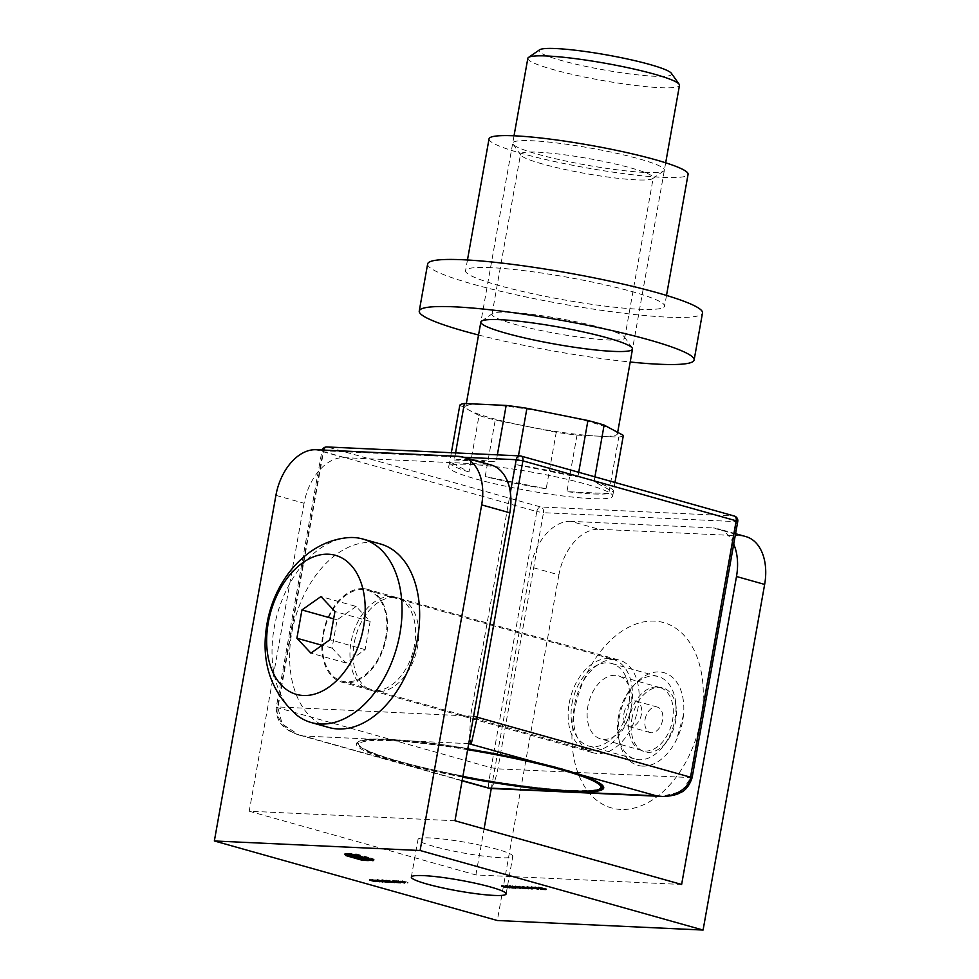 <?xml version="1.0" encoding="UTF-8"?>
<svg xmlns="http://www.w3.org/2000/svg" width="979" height="979" viewBox="0 0 979 979"><rect width="100%" height="100%" fill="white"/><g stroke="black" fill="none" stroke-linecap="round" stroke-linejoin="round"><path stroke-width="0.73" stroke-dasharray="4.89 3.67" d="M275.919 495.35L304.077 503.267A48.142 31.316 105.7 0 1 344.216 457.646L486.465 464.242A48.142 31.316 105.7 0 1 491.103 464.988M391.184 596.554A48.142 31.316 105.7 0 1 395.822 597.3A48.142 31.316 105.7 0 1 412.942 652.112A48.142 31.316 105.7 0 1 369.768 689.987A48.142 31.316 105.7 0 1 351.755 638.651A48.142 31.316 105.7 0 1 391.184 596.554M304.077 503.267L249.217 811.212L454.978 820.757M433.673 846.37A48.142 5.446 10.1 0 1 418.033 839.395A48.142 5.446 10.1 0 1 466.383 842.478A48.142 5.446 10.1 0 1 512.825 856.282A48.142 5.446 10.1 0 1 484.25 856.221A48.142 5.446 10.1 0 1 433.673 846.37M249.217 811.212L475.88 874.932L681.629 884.465M615.155 675.339A32.735 21.293 -74.3 0 0 588.355 703.962A32.735 21.293 -74.3 0 0 600.604 738.864A32.735 21.293 -74.3 0 0 629.962 713.116A32.735 21.293 -74.3 0 0 618.312 675.84A32.735 21.293 -74.3 0 0 615.155 675.339M570.879 521.354A48.142 31.316 -74.3 0 0 530.74 566.976L558.899 574.893A48.142 31.316 105.7 0 1 599.038 529.272L570.879 521.354L713.128 527.95L741.287 535.868A48.142 31.316 105.7 0 1 745.925 536.614M475.88 874.932L484.079 828.932M491.274 788.511L530.74 566.976M733.724 544.116A48.142 31.316 -74.3 0 0 717.766 528.697A48.142 31.316 -74.3 0 0 713.128 527.95M599.038 529.272L741.287 535.868M558.899 574.893L497.332 920.505M363.025 588.636A48.142 31.316 -74.3 0 0 323.608 630.745A48.142 31.316 -74.3 0 0 341.61 682.069A48.142 31.316 -74.3 0 0 384.784 644.206A48.142 31.316 -74.3 0 0 367.663 589.382A48.142 31.316 -74.3 0 0 363.025 588.636M642.603 766.116A48.142 31.316 105.7 0 1 618.924 719.418A48.142 31.316 105.7 0 1 656.848 671.973A48.142 31.316 105.7 0 1 683.513 714.927A48.142 31.316 105.7 0 1 676.611 739.475A48.142 31.316 105.7 0 1 642.603 766.116M656.689 687.013A32.735 21.293 -74.3 0 0 629.889 715.637A32.735 21.293 -74.3 0 0 642.126 750.538A32.735 21.293 -74.3 0 0 671.484 724.79A32.735 21.293 -74.3 0 0 659.846 687.515A32.735 21.293 -74.3 0 0 656.689 687.013M375.251 880.684L369.67 879.118L374.994 880.035L372.987 879.95L375.703 880.708L375.104 881.528M369.67 879.118L369.499 880.06M372.118 879.228L371.959 880.17M372.693 879.399L372.534 880.341M370.698 879.301L370.551 880.109M372.412 879.791L372.24 880.721M374.419 879.876L374.247 880.819M374.994 880.035L374.822 880.978M372.987 879.95L372.84 880.757M375.703 880.708L375.544 881.651M380.048 881.565L379.717 880.794L380.855 880.696L375.385 879.901L380.17 880.464L376.878 880.317L379.717 880.794L379.558 881.736M380.146 881.7L380.855 880.696L380.684 881.638M376.328 880.268L376.181 881.088M376.022 879.962L379.216 880.305L376.585 879.888L375.887 880.696L376.071 879.754L375.238 880.721M378.347 880.048L378.188 880.99M380.17 880.464L379.999 881.406M376.878 880.317L376.731 881.137M376.425 880.17L376.254 881.112M379.216 880.305L379.057 881.173M376.585 879.888L376.438 880.733M382.948 881.051L377.209 879.436L383.401 881.063L382.789 881.883M377.209 879.436L377.05 880.378M377.661 879.46L377.502 880.402M383.401 881.063L383.23 882.006M381.994 879.656L388.173 881.284L382.251 880.537L384.429 880.341L381.994 879.656L381.822 880.598M382.446 879.68L382.275 880.623M388.173 881.284L388.014 882.226M387.721 881.271L387.574 882.103M386.154 882.006L387.023 881.076L386.876 881.908M384.429 880.341L384.282 881.186M385.64 882.018L385.689 880.696L382.593 880.17L385.689 880.696L385.542 881.541M389.214 881.333L385.126 880.194L386.778 880.243L394.708 881.589L387.207 880.39L389.666 881.357L389.067 882.177M385.126 880.194L384.967 881.137M385.579 880.207L385.42 881.149M386.203 880.305L386.154 881.198M386.778 880.243L386.607 881.186M389.14 881.308L389.299 880.366L388.81 881.308M394.708 881.589L394.537 882.532M394.256 881.565L394.109 882.409M390.425 881.969L390.597 881.027L389.728 880.5L389.581 881.345M392.187 881.479L392.016 882.422M391.735 881.455L391.588 882.299M387.782 881.822L387.953 880.88L387.207 880.39L387.06 881.222M389.666 881.357L389.495 882.299M394.953 880.647L399.493 881.81L393.387 880.562L395.712 880.855L394.953 880.647L394.782 881.589M395.406 880.672L395.235 881.602M399.493 881.81L399.322 882.752M399.04 881.798L398.881 882.63M397.462 882.532L398.331 881.589L398.184 882.434M395.712 880.855L395.553 881.7M396.948 882.544L397.009 881.222L393.901 880.696L397.009 881.222L396.85 882.067M400.705 880.916L408.023 882.214L400.705 880.916L400.533 881.859L396.434 880.708L403.752 882.006L398.649 880.916L400.974 881.883L400.374 882.703M396.434 880.708L396.275 881.651M396.887 880.733L396.728 881.675M398.049 881.724L398.22 880.782L397.486 881.736M403.752 882.006L403.581 882.948M403.299 881.993L403.152 882.825M400.399 881.186L400.24 882.042M401.157 880.929L400.803 882.825M404.792 882.055L404.633 882.899M402.32 881.92L402.491 880.978L401.745 881.932M408.023 882.214L407.851 883.156M407.57 882.189L407.411 883.034M404.657 881.381L404.511 882.238M405.245 882.079L405.073 883.021M538.254 886.937L546.233 888.614L541.448 888.394L538.254 886.937L538.083 887.88M538.315 886.937L538.156 887.88M546.233 888.614L546.062 889.556M545.744 888.589L545.584 889.458M543.21 888.051L543.051 888.92M540.922 887.953L540.775 888.761M541.95 888.418L541.779 889.36M541.448 888.394L541.314 889.152M540.592 887.806L542.39 887.88L539.368 887.243L540.592 887.806L540.42 888.736M542.39 887.88L542.244 888.748M539.368 887.243L539.221 888.112M538.731 888.271L531.022 886.595L537.581 887.941L535.342 886.803L538.805 888.271L538.572 889.189M531.022 886.595L530.851 887.537M531.499 886.619L531.328 887.561M537.581 887.941L537.447 888.712M534.864 886.778L534.693 887.72M535.342 886.803L535.183 887.745M538.805 888.271L538.634 889.213M532.356 887.537L534.289 887.623L532.356 887.537L532.209 888.345M531.781 887.378L531.609 888.32M533.714 887.463L533.543 888.406M534.289 887.623L534.118 888.565M526.935 886.374L532.258 888.002L526.935 886.374L526.763 887.317M527.583 886.472L527.412 887.415M528.513 887.047L528.342 887.99M528.978 887.06L528.807 888.002M532.16 888.589L532.123 887.598L531.964 888.54M529.039 887.451L528.893 888.259M531.548 888.785L531.707 887.586L529.455 887.219L531.707 887.586L531.56 888.43M522.223 886.325L528.464 887.794L522.994 886.362L522.076 887.133M521.942 886.179L521.77 887.121M522.872 886.228L522.7 887.17M528.464 887.794L528.293 888.736M528.011 887.769L527.865 888.614M522.994 886.362L522.847 887.207M520.706 887.439L515.333 885.873L525.882 887.672L517.157 886.325L520.706 887.439L520.547 888.381M520.253 887.415L520.106 888.234M515.333 885.873L515.162 886.815M515.395 885.873L515.064 887.647M522.064 887.255L521.929 888.002M519.555 886.068L519.384 887.011M519.616 886.068L519.457 887.011M525.882 887.672L525.711 888.614M525.417 887.647L525.27 888.504M520.914 886.497L520.767 887.353M523.116 887.549L522.957 888.491M523.019 887.537L522.859 888.442M517.157 886.325L517.01 887.182M515.872 886.766L517.805 886.864L515.872 886.766L515.725 887.586M515.297 886.607L515.125 887.549M517.242 886.705L517.071 887.647M517.805 886.864L517.646 887.806M510.035 886.876L509.814 885.579L515.676 887.231L510.402 885.75L510.255 886.57M513.155 887.231L512.739 886.056L512.58 886.998M514.33 886.509L514.159 887.451M515.578 887.782L515.627 886.803L515.456 887.745M512.347 886.693L512.188 887.635M512.8 886.717L512.641 887.659M513.975 886.95L513.804 887.892M515.223 886.803L514.954 888.014M512.482 886.399L512.347 887.17M512.139 886.888L511.907 886.24L511.748 887.182M506.584 886.815L506.082 885.408L513.4 887.096L506.632 885.567L506.486 886.399M505.923 886.35L506.082 885.408L506.155 886.668M509.276 885.946L509.104 886.888M510.487 886.827L510.316 887.769M512.837 886.937L512.666 887.88M513.4 887.096L513.241 888.039M509.618 886.374L509.508 887.011M508.86 885.934L508.713 886.79M501.86 885.383L508.101 886.852L502.643 885.42L501.713 886.191M501.591 885.236L501.419 886.179M502.521 885.273L502.349 886.215M508.101 886.852L507.942 887.794M507.648 886.827L507.501 887.672M502.643 885.42L502.484 886.264M352.293 855.548L350.971 854.887L351.608 854.643L356.16 854.753L358.424 855.389L354.227 855.426L358.192 856.747L366.476 857.653L360.419 857.371L368.496 859.635L362.585 859.366L346.138 854.679L344.853 853.578L344.681 854.52M344.975 854.434L344.853 853.578L347.227 853.455L347.068 854.398M347.227 853.455L356.013 853.859L355.842 854.802M356.013 853.859L370.662 857.983L370.49 858.926M370.662 857.983L373.464 858.975L373.305 859.917M372.962 859.77L373.819 859.623L373.464 858.975L373.709 860.186M371.359 859.77L369.817 860.235M369.903 859.709L368.165 859.219L368.006 860.162M368.165 859.219L369.621 859.281L369.45 860.223M369.621 859.281L371.592 859.244M371.482 860.003L371.641 858.987L368.985 858.497M369.083 857.91L356.075 854.863M356.185 854.275L348.879 854.483M348.977 853.945L346.994 854.251L346.823 855.193M346.811 855.108L346.982 854.165L349.515 855.328L349.344 856.258M349.515 855.328L362.414 858.95L362.242 859.892M362.414 858.95L364.482 859.501M364.555 859.048L360.333 857.861M360.064 857.788L354.251 856.515M351.437 855.585L351.608 854.643L350.825 855.744M353.798 854.643L353.627 855.585M356.16 854.753L356.001 855.695M358.424 855.389L358.253 856.331M354.043 856.319L354.447 855.622M354.753 855.732L354.582 856.674M356.123 856.16L355.952 857.102M358.192 856.747L358.033 857.69M364.249 857.029L364.078 857.971M366.476 857.653L366.305 858.595M366.733 859.146L366.574 860.088L366.758 859.146M368.496 859.635L368.337 860.578M645.075 719.418A13.241 8.615 105.7 0 1 657.386 707.083A13.241 8.615 105.7 0 1 662.098 722.147A13.241 8.615 105.7 0 1 650.215 732.561A13.241 8.615 105.7 0 1 645.075 719.418M631.896 718.806A33.213 21.611 105.7 0 1 655.208 687.76A33.213 21.611 105.7 0 1 676.256 708.331A33.213 21.611 105.7 0 1 666.98 741.336A33.213 21.611 105.7 0 1 640.927 750.049A33.213 21.611 105.7 0 1 631.896 718.806M297.322 715.563A95.318 62.007 105.7 0 1 274.169 627.869A95.318 62.007 105.7 0 1 347.312 537.716M328.846 727.483A95.318 62.007 105.7 0 1 291.766 632.813A95.318 62.007 105.7 0 1 380.427 543.969M323.523 634.282A47.176 30.692 105.7 0 1 367.406 590.313A47.176 30.692 105.7 0 1 384.184 644.035A47.176 30.692 105.7 0 1 341.879 681.139A47.176 30.692 105.7 0 1 323.523 634.282M569.191 703.338A47.176 30.692 105.7 0 1 613.074 659.369A47.176 30.692 105.7 0 1 629.852 713.091A47.176 30.692 105.7 0 1 587.535 750.195A47.176 30.692 105.7 0 1 569.191 703.338M572.042 703.473A42.843 27.865 105.7 0 1 611.899 663.542A42.843 27.865 105.7 0 1 627.135 712.32A42.843 27.865 105.7 0 1 588.709 746.022A42.843 27.865 105.7 0 1 572.042 703.473M618.508 716.53A42.843 27.865 -74.3 0 0 635.175 759.092A42.843 27.865 -74.3 0 0 663.762 745.582A42.843 27.865 -74.3 0 0 675.73 703.02A42.843 27.865 -74.3 0 0 658.353 676.599A42.843 27.865 -74.3 0 0 618.508 716.53M356.16 606.466L337.131 619.842L332.089 648.11L346.089 663.016L365.118 649.64L370.148 621.371L356.16 606.466L320.965 596.566M370.148 621.371L334.953 611.471M365.118 649.64L329.923 639.752M346.089 663.016L310.894 653.115M332.089 648.11L322.042 645.283M337.131 619.842L333.643 618.85M623.953 713.483A13.241 8.615 105.7 0 1 636.264 701.148A13.241 8.615 105.7 0 1 640.976 716.212A13.241 8.615 105.7 0 1 629.105 726.626A13.241 8.615 105.7 0 1 623.953 713.483M556.243 432.277L525.747 426.159A77.023 8.713 -169.9 0 0 597.9 436.12L577.01 435.141A83.276 9.423 10.1 0 1 556.243 432.277L546.184 488.79A83.276 9.423 10.1 0 1 485.18 476.54L495.252 420.04A83.276 9.423 10.1 0 1 479.037 415.488L468.978 471.988L449.765 461.684A83.276 9.423 10.1 0 0 449.532 462.186L448.7 466.897A83.276 9.423 10.1 0 1 498.127 466.995A83.276 9.423 10.1 0 1 585.613 484.042A83.276 9.423 10.1 0 1 612.67 496.108A83.276 9.423 10.1 0 1 529.027 490.785A83.276 9.423 10.1 0 1 448.7 466.897M623.354 435.398A83.276 9.423 10.1 0 1 618.789 437.087L597.9 436.12A77.023 8.713 -169.9 0 0 617.419 433.795A77.023 8.713 -169.9 0 0 613.735 430.246A77.023 8.713 -169.9 0 0 557.43 414.411A77.023 8.713 -169.9 0 0 485.278 404.462A77.023 8.713 -169.9 0 0 465.759 406.774A77.023 8.713 -169.9 0 0 469.43 410.336L459.824 405.184M608.73 493.587L566.939 491.654A83.276 9.423 10.1 0 0 608.73 493.587L618.789 437.087M594.914 476.846L594.069 481.595L613.282 491.899A83.276 9.423 10.1 0 0 613.515 491.397L612.67 496.108M594.069 481.595A83.276 9.423 10.1 0 1 613.515 491.397M516.863 464.792L577.867 477.042A83.276 9.423 10.1 0 0 516.863 464.792L518.454 455.835M454.317 459.995L496.096 461.929A83.276 9.423 10.1 0 0 454.317 459.995L455.578 452.91M468.978 471.988A83.276 9.423 10.1 0 1 449.532 462.186M394.353 597.447A48.142 31.316 -74.3 0 0 354.924 639.544A48.142 31.316 -74.3 0 0 372.938 690.88A48.142 31.316 -74.3 0 0 416.112 653.005A48.142 31.316 -74.3 0 0 398.991 598.193A48.142 31.316 -74.3 0 0 394.353 597.447M614.677 659.381A48.142 31.316 -74.3 0 0 575.248 701.478A48.142 31.316 -74.3 0 0 593.262 752.802A48.142 31.316 -74.3 0 0 636.436 714.939A48.142 31.316 -74.3 0 0 619.315 660.127A48.142 31.316 -74.3 0 0 614.677 659.381M462.737 777.167A125.642 14.22 10.1 0 1 397.156 762.066A125.642 14.22 10.1 0 1 357.421 742.425A125.642 14.22 10.1 0 1 467.693 749.363M469.504 739.169L470.581 715.869L510.365 492.523M463.691 457.279L323.156 450.768L277.522 706.924C274.096 718.317 288.45 734.311 303.637 736L299.072 734.996L282.172 723.983L277.877 707.768L323.498 451.613L536.786 511.564L491.164 767.72C488.741 781.707 487.946 788.487 488.766 788.046C491.984 789.172 495.007 782.772 497.858 768.858L543.48 512.702L736.526 521.648L690.905 777.803L681.421 791.448L661.828 796.416M600.115 783.543A123.709 14 -169.9 0 0 561.787 768.748A123.709 14 -169.9 0 0 425.522 742.645A123.709 14 -169.9 0 0 358.901 744.982A123.709 14 -169.9 0 0 398.588 761.185A123.709 14 -169.9 0 0 522.101 785.684A123.709 14 -169.9 0 0 600.91 788.095M602.734 785.635A124.676 14.11 -169.9 0 0 602.415 785.109A124.676 14.11 -169.9 0 0 562.423 768.772A124.676 14.11 -169.9 0 0 437.956 744.077A124.676 14.11 -169.9 0 0 358.522 741.666A124.676 14.11 -169.9 0 0 454.745 774.511A124.676 14.11 -169.9 0 0 598.071 789.686M467.632 749.694A122.754 13.902 -169.9 0 0 359.685 746.084A122.754 13.902 -169.9 0 0 399.053 762.151A122.754 13.902 -169.9 0 0 462.798 776.849M577.01 435.141L566.939 491.654M614.959 482.476L613.282 491.899M578.711 472.282L577.867 477.042M497.356 454.856L496.096 461.929M451.356 452.714L449.765 461.684M546.184 488.79L485.18 476.54M479.037 415.488L469.43 410.336A77.023 8.713 -169.9 0 0 525.747 426.159L495.252 420.04M527.828 58.336A77.023 8.713 -169.9 0 0 552.854 69.485A77.023 8.713 -169.9 0 0 633.768 85.259A77.023 8.713 -169.9 0 0 679.487 85.344M671.398 73.303A67.392 7.624 10.1 0 1 635.114 74.575A67.392 7.624 10.1 0 1 560.881 60.355A67.392 7.624 10.1 0 1 539.564 49.819M644.867 172.426A77.023 8.713 -169.9 0 0 663.713 170.995A77.023 8.713 -169.9 0 0 590.08 148.013A77.023 8.713 -169.9 0 0 513.045 144.158A77.023 8.713 -169.9 0 0 537.752 154.241A77.023 8.713 -169.9 0 0 644.867 172.426M489.035 138.871A101.094 11.442 -169.9 0 0 586.556 167.862A101.094 11.442 -169.9 0 0 688.078 174.323M491.164 267.671A101.094 11.442 -169.9 0 0 465.551 270.718A101.094 11.442 -169.9 0 0 563.06 299.709A101.094 11.442 -169.9 0 0 664.594 306.17A101.094 11.442 -169.9 0 0 601.73 284.081A101.094 11.442 -169.9 0 0 491.164 267.671M427.639 263.963A139.605 15.799 -169.9 0 0 562.301 304.004A139.605 15.799 -169.9 0 0 702.506 312.925M478.547 335.002A139.605 15.799 -169.9 0 0 630.195 362.01M542.427 163.958A67.392 7.624 10.1 0 1 520.816 155.123A67.392 7.624 10.1 0 1 520.534 154.192A67.392 7.624 10.1 0 1 588.22 158.5A67.392 7.624 10.1 0 1 653.226 177.835A67.392 7.624 10.1 0 1 652.638 178.606A67.392 7.624 10.1 0 1 609.709 177.297A67.392 7.624 10.1 0 1 542.427 163.958M602.819 328.173A67.392 7.624 -169.9 0 0 535.525 314.822A67.392 7.624 -169.9 0 0 492.596 313.513A67.392 7.624 -169.9 0 0 492.009 314.296A67.392 7.624 -169.9 0 0 513.914 324.049A67.392 7.624 -169.9 0 0 584.708 337.853A67.392 7.624 -169.9 0 0 624.712 337.926A67.392 7.624 -169.9 0 0 624.431 336.996A67.392 7.624 -169.9 0 0 602.819 328.173M344.216 457.646L316.058 449.728M458.307 456.324L486.465 464.242M620.833 809.449A96.272 62.632 105.7 0 1 591.01 665.634A96.272 62.632 105.7 0 1 701.001 670.737A96.272 62.632 105.7 0 1 620.833 809.449M392.493 880.965L392.322 881.908M392.041 880.953L391.894 881.798M389.654 880.867L389.507 881.7M401.671 881.43L401.5 882.373M401.378 881.455L401.231 882.287M399.493 881.467L399.334 882.409M405.93 881.626L405.771 882.568M405.649 881.651L405.49 882.495M403.764 881.663L403.593 882.605M527.975 887.023L527.852 887.696M510.255 886.46L510.083 887.402M692.129 777.656L497.858 768.858L491.164 767.72L277.877 707.768L276.311 707.071L277.522 706.924L473.591 716.224M468.708 743.648L303.637 736L462.137 780.557M299.084 734.996C297.139 733.932 274.695 729.159 276.311 707.071L321.932 450.915L323.498 451.613A4.809 3.133 105.7 0 1 327.512 447.048L520.571 455.994L733.846 515.957L540.8 507L327.512 447.048A4.809 3.61 92.7 0 0 326.9 446.95M322.189 450.01A4.809 4.809 0 0 0 321.932 450.915L323.156 450.768A4.809 3.61 92.7 0 1 323.327 450.071M536.786 511.564A4.809 3.133 105.7 0 1 540.8 507A4.809 3.61 92.7 0 1 543.48 512.702L536.786 511.564M737.75 521.501L736.526 521.648A4.809 3.61 92.7 0 0 733.846 515.957M506.106 893.949L512.825 856.282M411.327 877.062L418.033 839.395M735.584 533.702L717.766 528.697M395.822 597.3L367.663 589.382M369.768 689.987L341.61 682.069M683.513 714.927L676.611 739.475M659.846 687.515L618.312 675.84M642.126 750.538L600.604 738.864M380.17 881.675L380.341 880.733M380.88 881.798L381.051 880.855M375.177 880.77L375.349 879.827M386.889 882.079L387.06 881.137M381.161 881.063L381.333 880.121M386.24 881.944L386.411 881.014M381.834 881.173L382.006 880.243M388.602 881.369L388.761 880.439M389.128 881.504L389.299 880.562M386.619 881.381L386.778 880.439M398.196 882.605L398.367 881.663M392.469 881.577L392.64 880.647M397.56 882.471L397.719 881.528M393.142 881.7L393.313 880.757M397.401 881.798L397.56 880.855M397.988 881.92L398.159 880.978M401.659 881.993L401.831 881.051M402.259 882.116L402.43 881.173M532.723 888.871L532.894 887.929M532.001 888.736L532.172 887.794M528.844 888.198L529.015 887.255M509.802 886.729L509.973 885.787M509.068 886.595L509.239 885.652M513.167 887.268L513.339 886.325M516.239 888.1L516.41 887.158M515.529 887.965L515.688 887.023M512.445 887.121L512.604 886.179M506.008 886.558L506.167 885.616M505.286 886.423L505.445 885.481M373.819 860.406L373.99 859.464M350.812 855.781L350.971 854.838M344.449 854.704L344.62 853.761M341.879 681.139L587.535 750.195M367.406 590.313L613.074 659.369M588.709 746.022L635.175 759.092M611.899 663.542L658.353 676.599M676.256 708.331L675.73 703.02M666.98 741.336L663.762 745.582M629.105 726.626L650.215 732.561M636.264 701.148L657.386 707.083M372.938 690.88L593.262 752.802M398.991 598.193L619.315 660.127M299.219 735.033L462.088 780.826M489.659 788.438L488.545 788.254L489.659 788.438M359.685 746.084L358.901 744.982M358.522 741.666L357.421 742.425M602.415 785.109L603.199 786.198M514.024 135.787L480.86 322.018M466.334 403.581L465.759 406.774M665.683 162.808L632.507 349.038M617.676 432.351L617.419 433.795M467.46 259.986L465.551 270.718M666.503 295.438L664.594 306.17M624.712 337.926L653.226 177.835M492.009 314.296L520.534 154.192M652.638 178.606L663.713 170.995M520.816 155.123L513.045 144.158M492.596 313.513L481.521 321.136M624.431 336.996L632.189 347.973"/><path stroke-width="1.47" d="M501.701 886.325L507.942 887.794L501.713 886.191M510.255 886.57L515.517 888.173L510.035 886.876M520.547 888.381L515.162 886.815L525.711 888.614L516.998 887.268L520.547 888.381M527.803 887.965L532.099 888.944L527.852 887.696M538.572 889.213L530.851 887.537L537.422 888.883L535.183 887.745L538.572 889.189M404.621 882.997L400.533 881.859L404.633 882.899M394.782 881.589L399.322 882.752L393.387 881.993L394.782 881.589M398.184 882.434L397.462 882.532M381.822 880.598L388.014 882.226L382.079 881.479L384.27 881.284L381.822 880.598M386.876 881.908L386.154 882.006M379.558 881.736L375.214 880.843L380.048 881.565M375.238 880.721L375.85 880.904M214.352 840.973L497.332 920.505L703.081 930.05L420.101 850.506L481.668 504.883A48.142 31.316 -74.3 0 0 462.945 457.071A48.142 31.316 -74.3 0 0 458.307 456.324L316.058 449.728A48.142 31.316 -74.3 0 0 275.919 495.35L214.352 840.973L420.101 850.506M426.966 884.037A48.142 5.446 10.1 0 1 411.327 877.062A48.142 5.446 10.1 0 1 459.677 880.145A48.142 5.446 10.1 0 1 506.106 893.949A48.142 5.446 10.1 0 1 477.544 893.9A48.142 5.446 10.1 0 1 426.966 884.037M375.092 881.626L369.499 880.06L375.104 881.528M382.777 881.993L377.05 880.378L382.789 881.883M389.042 882.275L384.967 881.137L386.607 881.186L394.537 882.532L389.556 881.443L392.016 882.422L387.035 881.333L389.067 882.177M389.581 881.345L390.425 881.969M387.06 881.222L387.782 881.822M400.35 882.801L396.275 881.651L400.374 882.703M538.083 887.88L546.062 889.556L541.277 889.336L538.083 887.88M532.184 888.479L534.118 888.565L532.209 888.345M522.052 887.268L528.293 888.736L522.076 887.133M515.7 887.708L517.646 887.806L515.725 887.586M506.486 886.399L513.241 888.039L506.584 886.815M344.681 854.52L355.842 854.802L373.648 860.565L368.006 860.162L371.469 859.929L368.924 858.852L356.013 855.218L348.805 854.887L346.823 855.193L349.344 856.258L362.242 859.892L364.396 859.99L351.694 856.331L350.812 855.83L351.437 855.585L356.001 855.695L358.253 856.331L354.055 856.368L358.033 857.69L366.305 858.595L360.26 858.314L368.337 860.578L362.414 860.308L345.979 855.622L344.975 854.434M346.982 854.165L346.823 855.193M350.825 855.744L351.437 855.585M354.447 855.622L354.055 856.368M462.945 457.071L491.103 464.988A48.142 31.316 105.7 0 1 509.826 512.8L454.978 820.757L681.629 884.465L736.489 576.509A48.142 31.316 -74.3 0 0 733.724 544.116M484.079 828.932L491.274 788.511M735.584 533.702L745.925 536.614A48.142 31.316 105.7 0 1 764.648 584.426L703.081 930.05M385.64 882.018L382.422 881.112L385.542 881.541M396.948 882.544L393.729 881.638L396.85 882.067M542.231 888.822L539.209 888.186L542.244 888.748M531.548 888.785L529.284 888.161L531.56 888.43M509.924 887.231L509.814 887.88M373.819 859.623L371.359 859.77M354.312 856.172L351.865 855.389M351.828 855.56L351.694 856.331M354.19 855.609L354.08 856.282M347.937 855.254L345.024 854.19M334.953 611.471L320.965 596.566L301.936 609.941L296.894 638.222L310.894 653.115L329.923 639.752L334.953 611.471M268.295 622.632A72.201 46.968 105.7 0 1 350.629 564.785A72.201 46.968 105.7 0 1 328.846 687.123A72.201 46.968 105.7 0 1 268.295 622.632M347.312 537.716A95.318 62.007 105.7 0 1 362.83 539.025A95.318 62.007 105.7 0 1 396.728 647.56A95.318 62.007 105.7 0 1 311.249 722.539A95.318 62.007 105.7 0 1 297.322 715.563C270.547 691.994 260.451 661.327 267.034 623.574C274.304 580.951 305.815 541.779 347.312 537.716M362.83 539.025L380.427 543.969A95.318 62.007 105.7 0 1 414.325 652.504A95.318 62.007 105.7 0 1 328.846 727.483L311.249 722.539M322.042 645.283L296.894 638.222M333.643 618.85L301.936 609.941M451.356 452.714L459.824 405.184A83.276 9.423 10.1 0 1 464.376 403.483L506.167 405.428A83.276 9.423 10.1 0 1 526.922 408.292L587.926 420.529A83.276 9.423 10.1 0 1 596.517 422.83A83.276 9.423 10.1 0 1 604.129 425.082L623.354 435.398L614.959 482.476M467.693 749.363A125.642 14.22 10.1 0 1 562.888 769.751A125.642 14.22 10.1 0 1 603.199 786.198A125.642 14.22 10.1 0 1 462.737 777.167M473.591 716.224L692.129 777.656C689.338 785.99 685.104 791.13 679.426 793.051C675.351 795.988 660.862 796.93 661.828 796.416L656.407 795.817C671.043 799.182 689.828 788.817 690.562 776.959L736.184 520.804L522.896 460.852L477.275 717.007L471.278 743.771L469.504 739.169M462.088 780.826L489.659 788.438L661.669 796.416M462.798 776.849A122.754 13.902 -169.9 0 0 599.809 788.854L600.91 788.095A123.709 14 -169.9 0 0 600.115 783.543M598.071 789.686A124.676 14.11 -169.9 0 0 602.734 785.635M599.809 788.854A122.754 13.902 -169.9 0 0 467.632 749.694M604.129 425.082L594.914 476.846M587.926 420.529L578.711 472.282M526.922 408.292L518.454 455.835M506.167 405.428L497.356 454.856M464.376 403.483L455.578 452.91M665.683 162.808L679.487 85.344A77.023 8.713 -169.9 0 0 679.157 84.28A77.023 8.713 -169.9 0 0 619.499 65.96A77.023 8.713 -169.9 0 0 528.501 57.443A77.023 8.713 -169.9 0 0 527.828 58.336L514.024 135.787M528.501 57.443L539.564 49.819A67.392 7.624 10.1 0 1 606.674 54.91A67.392 7.624 10.1 0 1 671.398 73.303L679.157 84.28M666.503 295.438L688.078 174.323A101.094 11.442 -169.9 0 0 625.214 152.234A101.094 11.442 -169.9 0 0 514.648 135.824A101.094 11.442 -169.9 0 0 489.035 138.871L467.46 259.986M630.195 362.01A139.605 15.799 -169.9 0 0 694.123 360.015L702.506 312.925A139.605 15.799 -169.9 0 0 615.693 282.417A139.605 15.799 -169.9 0 0 463.006 259.753A139.605 15.799 -169.9 0 0 427.639 263.963L419.245 311.053A139.605 15.799 -169.9 0 0 478.547 335.002M694.123 360.015A139.605 15.799 -169.9 0 0 607.298 329.507A139.605 15.799 -169.9 0 0 454.611 306.843A139.605 15.799 -169.9 0 0 419.245 311.053M500.367 319.705A77.023 8.713 10.1 0 1 607.482 337.89A77.023 8.713 10.1 0 1 632.189 347.973A77.023 8.713 10.1 0 1 555.154 344.118A77.023 8.713 10.1 0 1 481.521 321.136A77.023 8.713 10.1 0 1 500.367 319.705M509.826 512.8L481.668 504.883M764.648 584.426L736.489 576.509M372.962 859.77L372.791 860.712M346.138 854.679L345.979 855.622M510.365 492.523L516.202 459.714L463.691 457.279M462.137 780.557L488.766 788.046L656.407 795.817L468.708 743.648M322.189 450.01A4.809 4.809 0 0 1 326.9 446.95A4.809 3.61 92.7 0 0 323.327 450.071M516.202 459.714L522.896 460.852A4.809 3.133 105.7 0 0 521.024 456.067A4.809 4.809 0 0 0 519.947 455.896A4.809 3.61 92.7 0 0 516.202 459.714M733.846 515.957A4.809 3.133 105.7 0 1 734.311 516.031L521.024 456.067A4.809 3.133 105.7 0 0 520.571 455.994A4.809 3.61 92.7 0 0 519.947 455.896L326.9 446.95M734.311 516.031A4.809 3.133 105.7 0 1 736.184 520.804L737.75 521.501A4.809 4.809 0 0 0 734.311 516.031M380.17 881.675L380.341 880.733M386.24 881.944L386.411 881.014M381.834 881.173L382.006 880.243M389.128 881.504L389.299 880.562M386.619 881.381L386.778 880.439M397.56 882.471L397.719 881.528M393.142 881.7L393.313 880.757M397.988 881.92L398.159 880.978M402.259 882.116L402.43 881.173M532.001 888.736L532.172 887.794M528.844 888.198L529.015 887.255M509.802 886.729L509.973 885.787M515.529 887.965L515.688 887.023M512.445 887.121L512.604 886.179M506.008 886.558L506.167 885.616M354.043 856.319L354.214 855.377M489.659 788.438L488.545 788.254M692.129 777.656L737.75 521.501M480.86 322.018L466.334 403.581M632.507 349.038L617.676 432.351"/></g></svg>
